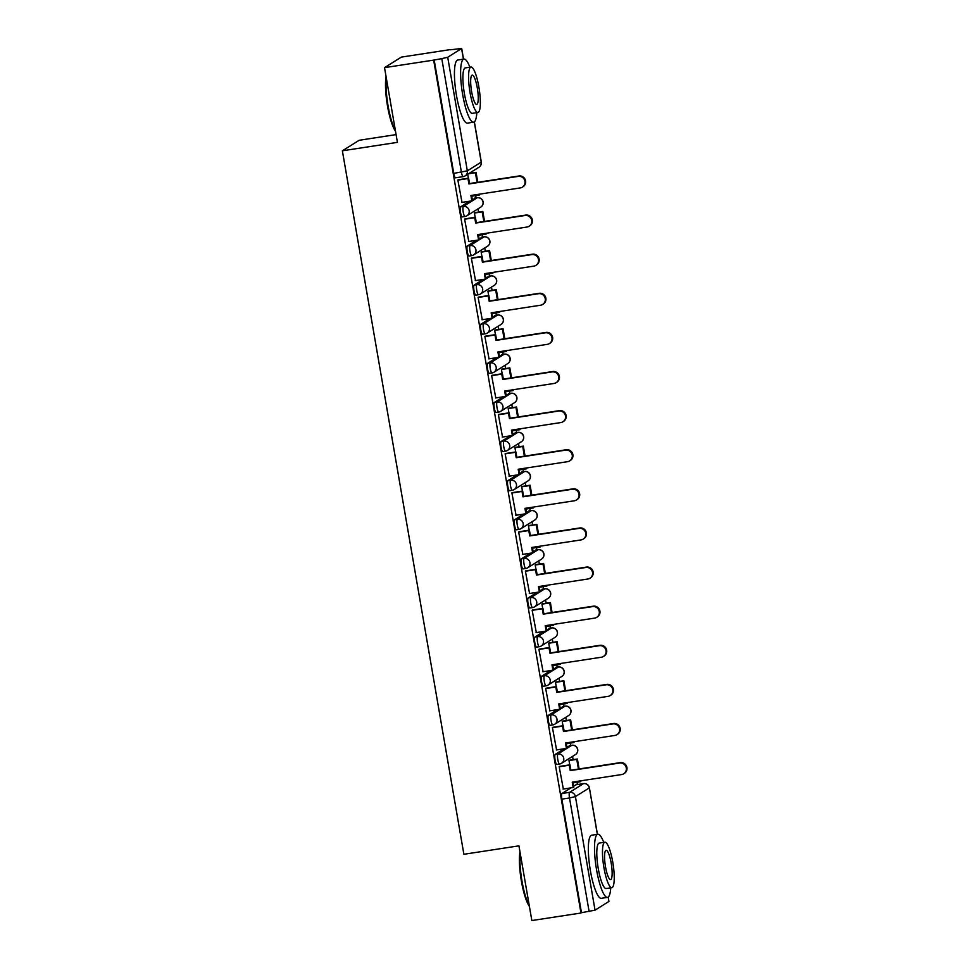 <?xml version="1.0" encoding="UTF-8"?>
<svg xmlns="http://www.w3.org/2000/svg" width="969" height="969" viewBox="0 0 969 969"><rect width="100%" height="100%" fill="white"/><g stroke="black" fill="none" stroke-linecap="round" stroke-linejoin="round"><path stroke-width="1.45" d="M564.224 748.758L555.213 754.403A5.111 1.066 81.3 0 0 555.092 760.023A5.111 1.066 81.3 0 0 556.848 764.456A5.111 1.066 81.3 0 0 556.945 764.432M557.466 709.647L548.454 715.292A5.111 1.066 81.3 0 0 548.333 720.912A5.111 1.066 81.3 0 0 550.089 725.357A5.111 1.066 81.3 0 0 550.186 725.321M550.707 670.536L541.695 676.18A5.111 1.066 81.3 0 0 541.586 681.813A5.111 1.066 81.3 0 0 543.343 686.246A5.111 1.066 81.3 0 0 543.427 686.209M543.948 631.425L534.936 637.069A5.111 1.066 81.3 0 0 534.827 642.701A5.111 1.066 81.3 0 0 536.584 647.135A5.111 1.066 81.3 0 0 536.669 647.098M537.201 592.313L528.19 597.958A5.111 1.066 81.3 0 0 528.069 603.59A5.111 1.066 81.3 0 0 529.825 608.023A5.111 1.066 81.3 0 0 529.922 607.987M530.443 553.202L521.431 558.847A5.111 1.066 81.3 0 0 521.31 564.479A5.111 1.066 81.3 0 0 523.066 568.912A5.111 1.066 81.3 0 0 523.163 568.876M523.684 514.091L514.672 519.735A5.111 1.066 81.3 0 0 514.563 525.368A5.111 1.066 81.3 0 0 516.32 529.801A5.111 1.066 81.3 0 0 516.404 529.764M516.937 474.98L507.926 480.624A5.111 1.066 81.3 0 0 507.804 486.256A5.111 1.066 81.3 0 0 509.561 490.689A5.111 1.066 81.3 0 0 509.658 490.653M510.178 435.868L501.167 441.513A5.111 1.066 81.3 0 0 501.046 447.145A5.111 1.066 81.3 0 0 502.802 451.578A5.111 1.066 81.3 0 0 502.899 451.542M503.42 396.757L494.408 402.401A5.111 1.066 81.3 0 0 494.299 408.034A5.111 1.066 81.3 0 0 496.055 412.467A5.111 1.066 81.3 0 0 496.14 412.431M496.661 357.646L487.649 363.302A5.111 1.066 81.3 0 0 487.54 368.923A5.111 1.066 81.3 0 0 489.297 373.356A5.111 1.066 81.3 0 0 489.381 373.319M489.914 318.547L480.903 324.191A5.111 1.066 81.3 0 0 480.781 329.811A5.111 1.066 81.3 0 0 482.538 334.244A5.111 1.066 81.3 0 0 482.635 334.22M483.156 279.435L474.144 285.08A5.111 1.066 81.3 0 0 474.023 290.7A5.111 1.066 81.3 0 0 475.779 295.145A5.111 1.066 81.3 0 0 475.876 295.109M476.397 240.324L467.385 245.969A5.111 1.066 81.3 0 0 467.276 251.601A5.111 1.066 81.3 0 0 469.032 256.034A5.111 1.066 81.3 0 0 469.117 255.998M469.638 201.213L460.626 206.857A5.111 1.066 81.3 0 0 460.517 212.49A5.111 1.066 81.3 0 0 462.274 216.923A5.111 1.066 81.3 0 0 462.358 216.886M577.427 784.551L577.039 782.249M573.127 759.635L572.57 756.389M570.68 745.44L570.281 743.138M566.368 720.524L565.811 717.278M563.922 706.328L563.522 704.027M559.622 681.413L559.052 678.167M557.163 667.217L556.763 664.916M552.863 642.314L552.306 639.055M550.416 628.106L550.017 625.804M546.104 603.202L545.547 599.956M543.657 588.995L543.258 586.693M539.358 564.091L538.788 560.845M536.899 549.883L536.499 547.582M532.599 524.98L532.042 521.734M530.14 510.772L529.752 508.471M525.84 485.869L525.283 482.623M523.393 471.661L522.994 469.359M519.081 446.757L518.524 443.511M516.634 432.562L516.235 430.26M512.335 407.646L511.765 404.4M509.876 393.45L509.476 391.149M505.576 368.535L505.019 365.289M503.117 354.339L502.729 352.038M498.817 329.424L498.26 326.178M496.37 315.228L495.971 312.926M492.058 290.312L491.501 287.066M489.611 276.117L489.212 273.815M485.312 251.201L484.742 247.955M482.853 237.005L482.453 234.704M478.553 212.102L477.996 208.844M476.094 197.894L475.706 195.593M471.794 172.991L471.6 171.852M450.524 49.794L461.692 48.45L447.714 57.256L467.337 170.835L481.218 162.138L474.265 121.924M396.091 134.606L359.196 140.263L342.372 150.801L397.423 142.358L384.523 67.648L433.652 60.114L580.976 913.016L531.848 920.55L518.936 845.84L463.885 854.283L342.372 150.801M384.523 67.648L401.348 57.11L450.476 49.576M608.266 897.028L608.92 901.461L595.039 910.157L581.461 912.701L561.85 799.134A5.111 1.066 -98.7 0 1 561.959 793.514L570.971 787.858M573.648 786.186L575.852 784.805L583.495 783.642A5.111 1.066 -98.7 0 1 583.592 783.606A5.111 1.066 -98.7 0 1 583.701 783.606M434.148 59.799L453.758 173.378L467.337 170.835A5.111 4.978 57.9 0 1 463.267 176.6A5.111 1.066 -98.7 0 1 463.17 176.637A5.111 1.066 -98.7 0 1 461.414 172.203L441.791 58.637L433.652 60.114M441.791 58.637L447.714 57.256M458.603 179.701L457.84 179.992L462.007 202.388M475.161 212.623L474.41 212.95L475.161 217.31M465.362 218.812L464.599 219.103L468.766 241.487M481.92 251.722L481.157 252.061L481.908 256.422M472.121 257.924L471.346 258.214L475.525 280.598M488.679 290.833L487.916 291.172L488.667 295.521M478.868 297.023L478.105 297.313L482.271 319.709M495.425 329.944L494.674 330.284L495.425 334.632M485.626 336.134L484.863 336.425L489.03 358.821M502.184 369.056L501.433 369.395L502.184 373.743M492.385 375.245L491.622 375.536L495.789 397.932M508.943 408.167L508.18 408.506L508.931 412.855M499.132 414.357L498.369 414.647L502.536 437.043M515.702 447.278L514.939 447.617L515.69 451.966M505.891 453.468L505.128 453.758L509.294 476.154M522.448 486.39L521.697 486.729L522.448 491.077M512.649 492.579L511.886 492.87L516.053 515.266M529.207 525.501L528.444 525.828L529.207 530.188M519.408 531.69L518.633 531.981L522.812 554.377M535.966 564.612L535.203 564.939L535.954 569.3M526.155 570.802L525.392 571.092L529.558 593.488M542.713 603.723L541.962 604.05L542.713 608.411M532.914 609.913L532.151 610.204L536.317 632.587M549.471 642.822L548.72 643.162L549.471 647.522M539.672 649.024L538.909 649.315L543.076 671.699M556.23 681.934L555.467 682.273L556.218 686.621M546.431 688.135L545.656 688.426L549.835 710.81M562.989 721.045L562.226 721.384L562.977 725.733M553.178 727.234L552.415 727.525L556.581 749.921M569.736 760.156L568.985 760.495L569.736 764.844M559.937 766.346L559.174 766.636L563.34 789.032M566.889 747.075L571.807 745.282A5.111 1.066 -98.7 0 1 571.904 745.246A5.111 1.066 -98.7 0 1 572.001 745.258M560.13 707.976L565.048 706.171A5.111 1.066 -98.7 0 1 565.145 706.135A5.111 1.066 -98.7 0 1 565.254 706.147M553.384 668.864L558.301 667.06A5.111 1.066 -98.7 0 1 558.386 667.023A5.111 1.066 -98.7 0 1 558.495 667.035M546.625 629.753L551.543 627.948A5.111 1.066 -98.7 0 1 551.627 627.924A5.111 1.066 -98.7 0 1 551.736 627.924M539.866 590.642L544.784 588.849A5.111 1.066 -98.7 0 1 544.881 588.813A5.111 1.066 -98.7 0 1 544.99 588.813M533.107 551.531L538.025 549.738A5.111 1.066 -98.7 0 1 538.122 549.702A5.111 1.066 -98.7 0 1 538.231 549.702M526.361 512.419L531.278 510.627A5.111 1.066 -98.7 0 1 531.363 510.59A5.111 1.066 -98.7 0 1 531.472 510.602M519.602 473.308L524.52 471.515A5.111 1.066 -98.7 0 1 524.604 471.479A5.111 1.066 -98.7 0 1 524.713 471.491M512.843 434.197L517.761 432.404A5.111 1.066 -98.7 0 1 517.858 432.368A5.111 1.066 -98.7 0 1 517.967 432.38M506.084 395.086L511.002 393.293A5.111 1.066 -98.7 0 1 511.099 393.257A5.111 1.066 -98.7 0 1 511.208 393.269M499.338 355.974L504.255 354.182A5.111 1.066 -98.7 0 1 504.34 354.145A5.111 1.066 -98.7 0 1 504.449 354.157M492.579 316.863L497.497 315.07A5.111 1.066 -98.7 0 1 497.594 315.034A5.111 1.066 -98.7 0 1 497.691 315.046M485.82 277.764L490.738 275.959A5.111 1.066 -98.7 0 1 490.835 275.923A5.111 1.066 -98.7 0 1 490.944 275.935M479.074 238.653L483.991 236.848A5.111 1.066 -98.7 0 1 484.076 236.824A5.111 1.066 -98.7 0 1 484.185 236.824M472.315 199.541L477.232 197.749A5.111 1.066 -98.7 0 1 477.317 197.712A5.111 1.066 -98.7 0 1 477.426 197.712M467.724 174.275L468.402 178.199M453.758 173.378A5.111 1.066 81.3 0 0 455.515 177.811A5.111 1.066 81.3 0 0 455.612 177.775M518.294 176.382L518.924 175.983A5.875 5.717 57.9 0 1 523.042 186.726L522.4 187.126A5.875 5.717 -122.1 0 0 518.294 176.382L468.911 183.953L467.979 178.562L468.621 178.163L458.204 179.762M461.716 202.424L471.842 200.874L470.91 195.484L520.28 187.913A5.875 5.717 -122.1 0 0 522.4 187.126M471.842 200.874L472.472 200.474L471.6 195.375M457.865 180.113L467.979 178.562M477.778 182.293L476.058 172.337L469.129 173.39M471.733 196.198L479.28 195.048L479.825 194.115M477.087 182.39L475.428 172.736L476.058 172.337M479.28 195.048L479.134 194.224M468.487 173.79L475.428 172.736M518.924 175.983L469.553 183.553L468.621 178.163M469.553 183.553L468.911 183.953M525.041 215.493L525.683 215.094A5.875 5.717 57.9 0 1 529.801 225.838L529.159 226.237A5.875 5.717 -122.1 0 0 525.041 215.493L475.67 223.064L474.737 217.674L475.379 217.274L464.963 218.873M468.475 241.535L478.589 239.985L477.656 234.595L527.039 227.025A5.875 5.717 -122.1 0 0 529.159 226.237M478.589 239.985L479.231 239.585L478.347 234.486M464.611 219.224L474.737 217.674M484.536 221.404L482.816 211.448L474.871 212.659M478.492 235.31L486.038 234.159L486.583 233.226M483.846 221.501L482.174 211.848L482.816 211.448M486.038 234.159L485.893 233.335M474.422 213.035L482.174 211.848M525.683 215.094L476.312 222.664L475.379 217.274M476.312 222.664L475.67 223.064M531.799 254.593L532.441 254.193A5.875 5.717 57.9 0 1 536.547 264.949L535.918 265.349A5.875 5.717 -122.1 0 0 531.799 254.593L482.429 262.175L481.496 256.785L482.126 256.385L471.721 257.984M475.222 280.647L485.348 279.096L484.415 273.706L533.798 266.136A5.875 5.717 -122.1 0 0 535.918 265.349M485.348 279.096L485.99 278.697L485.106 273.597M471.37 258.335L481.496 256.785M491.295 260.516L489.575 250.547L481.629 251.77M485.251 274.421L492.785 273.27L493.33 272.337M490.605 260.613L488.933 250.947L489.575 250.547M492.785 273.27L492.652 272.446M481.181 252.146L488.933 250.947M532.441 254.193L483.059 261.775L482.126 256.385M483.059 261.775L482.429 262.175M538.558 293.704L539.2 293.304A5.875 5.717 57.9 0 1 543.306 304.048L542.676 304.448A5.875 5.717 -122.1 0 0 538.558 293.704L489.175 301.286L488.255 295.896L488.885 295.497L478.468 297.095M481.981 319.758L492.107 318.207L491.174 312.817L540.545 305.235A5.875 5.717 -122.1 0 0 542.676 304.448M492.107 318.207L492.736 317.808L491.864 312.708M478.129 297.447L488.255 295.896M498.042 299.615L496.322 289.658L488.376 290.882M491.998 313.532L499.544 312.381L500.089 311.449M497.363 299.724L495.692 290.058L496.322 289.658M499.544 312.381L499.398 311.558M487.928 291.257L495.692 290.058M539.2 293.304L489.817 300.887L488.885 295.497M489.817 300.887L489.175 301.286M545.317 332.815L545.947 332.415A5.875 5.717 57.9 0 1 550.065 343.159L549.423 343.559A5.875 5.717 -122.1 0 0 545.317 332.815L495.934 340.398L495.002 335.008L495.643 334.608L485.227 336.195M488.739 358.869L498.853 357.319L497.933 351.929L547.303 344.346A5.875 5.717 -122.1 0 0 549.423 343.559M498.853 357.319L499.495 356.919L498.611 351.82M484.888 336.558L495.002 335.008M504.801 338.726L503.081 328.77L495.135 329.993M498.756 352.643L506.302 351.481L506.848 350.56M504.11 338.835L502.451 329.169L503.081 328.77M506.302 351.481L506.157 350.657M494.687 330.368L502.451 329.169M545.947 332.415L496.576 339.998L495.643 334.608M496.576 339.998L495.934 340.398M552.064 371.926L552.705 371.527A5.875 5.717 57.9 0 1 556.824 382.271L556.182 382.67A5.875 5.717 -122.1 0 0 552.064 371.926L502.693 379.497L501.76 374.107L502.402 373.707L491.986 375.306M495.498 397.98L505.612 396.43L504.679 391.04L554.062 383.458A5.875 5.717 -122.1 0 0 556.182 382.67M505.612 396.43L506.254 396.03L505.37 390.931M491.634 375.669L501.76 374.107M511.559 377.837L509.839 367.881L501.894 369.104M505.515 391.755L513.049 390.592L513.606 389.671M510.869 377.946L509.197 368.281L509.839 367.881M513.049 390.592L512.916 389.768M501.445 369.468L509.197 368.281M552.705 371.527L503.335 379.097L502.402 373.707M503.335 379.097L502.693 379.497M395.497 131.178A31.165 6.517 -98.7 0 1 387.491 105.936A31.165 6.517 -98.7 0 1 386.062 76.563M386.316 78.053A31.929 6.674 81.3 0 0 388.084 105.912A31.929 6.674 81.3 0 0 395.352 130.33M469.868 67.212A31.929 6.674 81.3 0 0 463.933 59.073A31.929 6.674 81.3 0 0 462.649 94.477A31.929 6.674 81.3 0 0 473.611 122.191A31.929 6.674 81.3 0 0 476.833 112.658M463.933 59.073L457.768 60.03A31.929 6.674 81.3 0 0 456.472 95.422A31.929 6.674 81.3 0 0 467.446 123.136L473.611 122.191M477.935 112.489L472.266 113.349A22.99 4.809 -98.7 0 1 464.357 93.399A22.99 4.809 -98.7 0 1 465.29 67.915L470.97 67.043A22.99 4.809 81.3 0 0 470.038 92.527A22.99 4.809 81.3 0 0 477.935 112.489A22.99 4.809 81.3 0 0 478.868 86.992A22.99 4.809 81.3 0 0 470.97 67.043M477.305 87.985A14.814 3.101 81.3 0 0 472.206 75.122A14.814 3.101 81.3 0 0 471.612 91.546A14.814 3.101 81.3 0 0 476.7 104.41A14.814 3.101 81.3 0 0 477.305 87.985M529.401 906.366A31.165 6.517 -98.7 0 1 521.395 881.112A31.165 6.517 -98.7 0 1 519.965 851.751M520.22 853.229A31.929 6.674 81.3 0 0 521.988 881.1A31.929 6.674 81.3 0 0 529.244 905.506M603.76 842.4A31.929 6.674 81.3 0 0 597.837 834.261A31.929 6.674 81.3 0 0 596.541 869.653A31.929 6.674 81.3 0 0 607.515 897.379A31.929 6.674 81.3 0 0 610.736 887.834M597.837 834.261L591.659 835.205A31.929 6.674 81.3 0 0 590.375 870.61A31.929 6.674 81.3 0 0 601.337 898.324L607.515 897.379M611.839 887.665L606.158 888.537A22.99 4.809 -98.7 0 1 598.261 868.587A22.99 4.809 -98.7 0 1 599.193 843.091L604.862 842.231A22.99 4.809 81.3 0 0 603.941 867.715A22.99 4.809 81.3 0 0 611.839 887.665A22.99 4.809 81.3 0 0 612.771 862.18A22.99 4.809 81.3 0 0 604.862 842.231M611.197 863.161A14.814 3.101 81.3 0 0 606.109 850.31A14.814 3.101 81.3 0 0 605.504 866.734A14.814 3.101 81.3 0 0 610.603 879.586A14.814 3.101 81.3 0 0 611.197 863.161M558.822 411.038L559.464 410.638A5.875 5.717 57.9 0 1 563.57 421.382L562.941 421.781A5.875 5.717 -122.1 0 0 558.822 411.038L509.452 418.608L508.519 413.218L509.149 412.818L498.732 414.417M502.245 437.092L512.371 435.529L511.438 430.139L560.821 422.569A5.875 5.717 -122.1 0 0 562.941 421.781M512.371 435.529L513.013 435.142L512.129 430.042M498.393 414.78L508.519 413.218M518.318 416.949L516.598 406.992L508.652 408.215M512.274 430.866L519.808 429.703L520.353 428.782M517.628 417.058L515.956 407.392L516.598 406.992M519.808 429.703L519.663 428.879M508.192 408.579L515.956 407.392M559.464 410.638L510.082 418.208L509.149 412.818M510.082 418.208L509.452 418.608M565.581 450.149L566.211 449.749A5.875 5.717 57.9 0 1 570.329 460.493L569.687 460.893A5.875 5.717 -122.1 0 0 565.581 450.149L516.198 457.719L515.266 452.329L515.908 451.929L505.491 453.528M509.004 476.203L519.13 474.64L518.197 469.25L567.568 461.68A5.875 5.717 -122.1 0 0 569.687 460.893M519.13 474.64L519.759 474.241L518.887 469.153M505.152 453.88L515.266 452.329M525.065 456.06L523.345 446.103L515.399 447.327M519.021 469.977L526.567 468.814L527.112 467.882M524.386 456.169L522.715 446.503L523.345 446.103M526.567 468.814L526.421 467.991M514.951 447.69L522.715 446.503M566.211 449.749L516.84 457.32L515.908 451.929M516.84 457.32L516.198 457.719M572.34 489.26L572.97 488.861A5.875 5.717 57.9 0 1 577.088 499.604L576.446 500.004A5.875 5.717 -122.1 0 0 572.34 489.26L522.957 496.831L522.025 491.44L522.666 491.041L512.25 492.64M515.762 515.302L525.876 513.752L524.956 508.362L574.326 500.791A5.875 5.717 -122.1 0 0 576.446 500.004M525.876 513.752L526.518 513.352L525.634 508.265M511.911 492.991L522.025 491.44M531.824 495.171L530.104 485.215L522.158 486.438M525.779 509.088L533.325 507.926L533.871 506.993M531.133 495.28L529.462 485.614L530.104 485.215M533.325 507.926L533.18 507.102M521.71 486.801L529.462 485.614M572.97 488.861L523.599 496.431L522.666 491.041M523.599 496.431L522.957 496.831M579.087 528.371L579.728 527.972A5.875 5.717 57.9 0 1 583.847 538.716L583.205 539.115A5.875 5.717 -122.1 0 0 579.087 528.371L529.716 535.942L528.783 530.552L529.425 530.152L519.009 531.751M522.509 554.413L532.635 552.863L531.702 547.473L581.085 539.903A5.875 5.717 -122.1 0 0 583.205 539.115M532.635 552.863L533.277 552.463L532.393 547.364M518.657 532.102L528.783 530.552M538.582 534.282L536.862 524.326L528.917 525.537M532.538 548.188L540.072 547.037L540.629 546.104M537.892 534.391L536.22 524.726L536.862 524.326M540.072 547.037L539.939 546.213M528.468 525.913L536.22 524.726M579.728 527.972L530.346 535.542L529.425 530.152M530.346 535.542L529.716 535.942M585.845 567.483L586.487 567.083A5.875 5.717 57.9 0 1 590.593 577.827L589.964 578.227A5.875 5.717 -122.1 0 0 585.845 567.483L536.475 575.053L535.542 569.663L536.172 569.263L525.755 570.862M529.268 593.525L539.394 591.974L538.461 586.584L587.832 579.014A5.875 5.717 -122.1 0 0 589.964 578.227M539.394 591.974L540.024 591.574L539.152 586.475M525.416 571.213L535.542 569.663M545.341 573.394L543.621 563.437L535.663 564.648M539.297 587.299L546.831 586.148L547.376 585.215M544.651 573.503L542.979 563.837L543.621 563.437M546.831 586.148L546.686 585.324M535.215 565.024L542.979 563.837M586.487 567.083L537.105 574.653L536.172 569.263M537.105 574.653L536.475 575.053M592.604 606.594L593.234 606.194A5.875 5.717 57.9 0 1 597.352 616.938L596.71 617.338A5.875 5.717 -122.1 0 0 592.604 606.594L543.221 614.164L542.289 608.774L542.931 608.375L532.514 609.973M536.027 632.636L546.153 631.085L545.22 625.695L594.591 618.125A5.875 5.717 -122.1 0 0 596.71 617.338M546.153 631.085L546.782 630.686L545.91 625.586M532.175 610.325L542.289 608.774M552.088 612.505L550.368 602.548L542.422 603.76M546.044 626.41L553.59 625.259L554.135 624.327M551.397 612.602L549.738 602.948L550.368 602.548M553.59 625.259L553.444 624.436M541.974 604.135L549.738 602.948M593.234 606.194L543.863 613.765L542.931 608.375M543.863 613.765L543.221 614.164M599.351 645.705L599.993 645.306A5.875 5.717 57.9 0 1 604.111 656.049L603.469 656.449A5.875 5.717 -122.1 0 0 599.351 645.705L549.98 653.276L549.048 647.886L549.689 647.486L539.273 649.085M542.785 671.747L552.899 670.197L551.967 664.807L601.349 657.236A5.875 5.717 -122.1 0 0 603.469 656.449M552.899 670.197L553.541 669.797L552.657 664.698M538.921 649.436L549.048 647.886M558.847 651.616L557.127 641.66L549.181 642.871M552.802 665.521L560.348 664.371L560.894 663.438M558.156 651.713L556.485 642.059L557.127 641.66M560.348 664.371L560.203 663.547M548.733 643.246L556.485 642.059M599.993 645.306L550.622 652.876L549.689 647.486M550.622 652.876L549.98 653.276M606.109 684.804L606.751 684.405A5.875 5.717 57.9 0 1 610.87 695.148L610.228 695.548A5.875 5.717 -122.1 0 0 606.109 684.804L556.739 692.387L555.806 686.997L556.436 686.597L546.031 688.196M549.532 710.858L559.658 709.308L558.725 703.918L608.108 696.348A5.875 5.717 -122.1 0 0 610.228 695.548M559.658 709.308L560.3 708.908L559.416 703.809M545.68 688.547L555.806 686.997M565.605 690.727L563.885 680.759L555.94 681.982M559.561 704.633L567.095 703.482L567.64 702.549M564.915 690.824L563.243 681.159L563.885 680.759M567.095 703.482L566.962 702.658M555.491 682.358L563.243 681.159M606.751 684.405L557.369 691.987L556.436 686.597M557.369 691.987L556.739 692.387M612.868 723.916L613.51 723.516A5.875 5.717 57.9 0 1 617.616 734.26L616.987 734.659A5.875 5.717 -122.1 0 0 612.868 723.916L563.486 731.498L562.565 726.108L563.195 725.708L552.778 727.307M556.291 749.97L566.417 748.419L565.484 743.029L614.855 735.447A5.875 5.717 -122.1 0 0 616.987 734.659M566.417 748.419L567.047 748.02L566.175 742.92M552.439 727.658L562.565 726.108M572.352 729.827L570.644 719.87L562.686 721.093M566.308 743.744L573.854 742.581L574.399 741.66M571.674 729.936L570.002 720.27L570.644 719.87M573.854 742.581L573.709 741.769M562.238 721.469L570.002 720.27M613.51 723.516L564.128 731.098L563.195 725.708M564.128 731.098L563.486 731.498M619.627 763.027L620.257 762.627A5.875 5.717 57.9 0 1 624.375 773.371L623.733 773.771A5.875 5.717 -122.1 0 0 619.627 763.027L570.244 770.609L569.312 765.219L569.954 764.82L559.537 766.406M563.05 789.081L573.163 787.531L572.243 782.14L621.614 774.558A5.875 5.717 -122.1 0 0 623.733 773.771M573.163 787.531L573.805 787.131L572.921 782.031M559.198 766.77L569.312 765.219M579.111 768.938L577.391 758.981L569.445 760.205M573.067 782.855L580.613 781.692L581.158 780.772M578.42 769.047L576.761 759.381L577.391 758.981M580.613 781.692L580.467 780.869M568.997 760.58L576.761 759.381M620.257 762.627L570.886 770.21L569.954 764.82M570.886 770.21L570.244 770.609M575.38 754.633L561.499 763.33A5.111 4.978 -122.1 0 1 559.658 764.008A5.111 1.066 -98.7 0 1 559.561 764.044A5.111 1.066 -98.7 0 1 557.805 759.611A5.111 1.066 -98.7 0 1 557.926 753.979L571.807 745.282A5.111 4.978 -122.1 0 1 575.38 754.633A5.111 5.111 0 0 0 571.904 745.246L569.178 745.67M555.213 754.403L557.926 753.979A5.111 4.978 57.9 0 1 563.728 758.242A5.111 4.978 -122.1 0 1 561.499 763.33A5.111 5.111 0 0 1 559.561 764.044L556.848 764.456M568.633 715.522L554.752 724.218A5.111 4.978 -122.1 0 1 552.899 724.897A5.111 1.066 -98.7 0 1 552.814 724.933A5.111 1.066 -98.7 0 1 551.058 720.5A5.111 1.066 -98.7 0 1 551.167 714.868L565.048 706.171A5.111 4.978 -122.1 0 1 568.633 715.522A5.111 5.111 0 0 0 565.145 706.135L562.432 706.558M548.454 715.292L551.167 714.868A5.111 4.978 57.9 0 1 556.969 719.131A5.111 4.978 -122.1 0 1 554.752 724.218A5.111 5.111 0 0 1 552.814 724.933L550.089 725.357M561.875 676.41L547.994 685.107A5.111 4.978 -122.1 0 1 546.141 685.786A5.111 1.066 -98.7 0 1 546.056 685.822A5.111 1.066 -98.7 0 1 544.299 681.389A5.111 1.066 -98.7 0 1 544.408 675.756L558.301 667.06A5.111 4.978 -122.1 0 1 561.875 676.41A5.111 5.111 0 0 0 558.386 667.023L555.673 667.447M541.695 676.18L544.408 675.756A5.111 4.978 57.9 0 1 550.222 680.02A5.111 4.978 -122.1 0 1 547.994 685.107A5.111 5.111 0 0 1 546.056 685.822L543.343 686.246M555.116 637.299L541.235 645.996A5.111 4.978 -122.1 0 1 539.394 646.674A5.111 1.066 -98.7 0 1 539.297 646.711A5.111 1.066 -98.7 0 1 537.541 642.277A5.111 1.066 -98.7 0 1 537.662 636.645L551.543 627.948A5.111 4.978 -122.1 0 1 555.116 637.299A5.111 5.111 0 0 0 551.627 627.924L548.914 628.336M534.936 637.069L537.662 636.645A5.111 4.978 57.9 0 1 543.464 640.909A5.111 4.978 -122.1 0 1 541.235 645.996A5.111 5.111 0 0 1 539.297 646.711L536.584 647.135M548.357 598.188L534.476 606.885A5.111 4.978 -122.1 0 1 532.635 607.575A5.111 1.066 -98.7 0 1 532.538 607.599A5.111 1.066 -98.7 0 1 530.782 603.166A5.111 1.066 -98.7 0 1 530.903 597.546L544.784 588.849A5.111 4.978 -122.1 0 1 548.357 598.188A5.111 5.111 0 0 0 544.881 588.813L542.155 589.225M528.19 597.958L530.903 597.546A5.111 4.978 57.9 0 1 536.705 601.797A5.111 4.978 -122.1 0 1 534.476 606.885A5.111 5.111 0 0 1 532.538 607.599L529.825 608.023M541.61 559.077L527.73 567.773A5.111 4.978 -122.1 0 1 525.876 568.464A5.111 1.066 -98.7 0 1 525.792 568.488A5.111 1.066 -98.7 0 1 524.035 564.055A5.111 1.066 -98.7 0 1 524.144 558.435L538.025 549.738A5.111 4.978 -122.1 0 1 541.61 559.077A5.111 5.111 0 0 0 538.122 549.702L535.409 550.113M521.431 558.847L524.144 558.435A5.111 4.978 57.9 0 1 529.946 562.686A5.111 4.978 -122.1 0 1 527.73 567.773A5.111 5.111 0 0 1 525.792 568.488L523.066 568.912M534.852 519.965L520.971 528.662A5.111 4.978 -122.1 0 1 519.118 529.353A5.111 1.066 -98.7 0 1 519.033 529.389A5.111 1.066 -98.7 0 1 517.276 524.944A5.111 1.066 -98.7 0 1 517.385 519.323L531.278 510.627A5.111 4.978 -122.1 0 1 534.852 519.965A5.111 5.111 0 0 0 531.363 510.59L528.65 511.002M514.672 519.735L517.385 519.323A5.111 4.978 57.9 0 1 523.199 523.575A5.111 4.978 -122.1 0 1 520.971 528.662A5.111 5.111 0 0 1 519.033 529.389L516.32 529.801M528.093 480.854L514.212 489.551A5.111 4.978 -122.1 0 1 512.371 490.241A5.111 1.066 -98.7 0 1 512.274 490.278A5.111 1.066 -98.7 0 1 510.518 485.844A5.111 1.066 -98.7 0 1 510.639 480.212L524.52 471.515A5.111 4.978 -122.1 0 1 528.093 480.854A5.111 5.111 0 0 0 524.604 471.479L521.891 471.891M507.926 480.624L510.639 480.212A5.111 4.978 57.9 0 1 516.441 484.464A5.111 4.978 -122.1 0 1 514.212 489.551A5.111 5.111 0 0 1 512.274 490.278L509.561 490.689M521.346 441.743L507.453 450.44A5.111 4.978 -122.1 0 1 505.612 451.13A5.111 1.066 -98.7 0 1 505.515 451.166A5.111 1.066 -98.7 0 1 503.771 446.733A5.111 1.066 -98.7 0 1 503.88 441.101L517.761 432.404A5.111 4.978 -122.1 0 1 521.346 441.743A5.111 5.111 0 0 0 517.858 432.368L515.145 432.78M501.167 441.513L503.88 441.101A5.111 4.978 57.9 0 1 509.682 445.352A5.111 4.978 -122.1 0 1 507.453 450.44A5.111 5.111 0 0 1 505.515 451.166L502.802 451.578M514.587 402.632L500.707 411.328A5.111 4.978 -122.1 0 1 498.853 412.019A5.111 1.066 -98.7 0 1 498.769 412.055A5.111 1.066 -98.7 0 1 497.012 407.622A5.111 1.066 -98.7 0 1 497.121 401.99L511.002 393.293A5.111 4.978 -122.1 0 1 514.587 402.632A5.111 5.111 0 0 0 511.099 393.257L508.386 393.68M494.408 402.401L497.121 401.99A5.111 4.978 57.9 0 1 502.923 406.241A5.111 4.978 -122.1 0 1 500.707 411.328A5.111 5.111 0 0 1 498.769 412.055L496.055 412.467M507.829 363.52L493.948 372.229A5.111 4.978 -122.1 0 1 492.107 372.908A5.111 1.066 -98.7 0 1 492.01 372.944A5.111 1.066 -98.7 0 1 490.253 368.511A5.111 1.066 -98.7 0 1 490.375 362.878L504.255 354.182A5.111 4.978 -122.1 0 1 507.829 363.52A5.111 5.111 0 0 0 504.34 354.145L501.627 354.569M487.649 363.302L490.375 362.878A5.111 4.978 57.9 0 1 496.176 367.142A5.111 4.978 -122.1 0 1 493.948 372.229A5.111 5.111 0 0 1 492.01 372.944L489.297 373.356M501.07 324.421L487.189 333.118A5.111 4.978 -122.1 0 1 485.348 333.796A5.111 1.066 -98.7 0 1 485.251 333.833A5.111 1.066 -98.7 0 1 483.495 329.399A5.111 1.066 -98.7 0 1 483.616 323.767L497.497 315.07A5.111 4.978 -122.1 0 1 501.07 324.421A5.111 5.111 0 0 0 497.594 315.034L494.868 315.458M480.903 324.191L483.616 323.767A5.111 4.978 57.9 0 1 489.418 328.031A5.111 4.978 -122.1 0 1 487.189 333.118A5.111 5.111 0 0 1 485.251 333.833L482.538 334.244M494.323 285.31L480.43 294.007A5.111 4.978 -122.1 0 1 478.589 294.685A5.111 1.066 -98.7 0 1 478.504 294.721A5.111 1.066 -98.7 0 1 476.748 290.288A5.111 1.066 -98.7 0 1 476.857 284.656L490.738 275.959A5.111 4.978 -122.1 0 1 494.323 285.31A5.111 5.111 0 0 0 490.835 275.923L488.122 276.347M474.144 285.08L476.857 284.656A5.111 4.978 57.9 0 1 482.659 288.919A5.111 4.978 -122.1 0 1 480.43 294.007A5.111 5.111 0 0 1 478.504 294.721L475.779 295.145M487.564 246.199L473.684 254.895A5.111 4.978 -122.1 0 1 471.83 255.574A5.111 1.066 -98.7 0 1 471.746 255.61A5.111 1.066 -98.7 0 1 469.989 251.177A5.111 1.066 -98.7 0 1 470.098 245.545L483.991 236.848A5.111 4.978 -122.1 0 1 487.564 246.199A5.111 5.111 0 0 0 484.076 236.824L481.363 237.235M467.385 245.969L470.098 245.545A5.111 4.978 57.9 0 1 475.912 249.808A5.111 4.978 -122.1 0 1 473.684 254.895A5.111 5.111 0 0 1 471.746 255.61L469.032 256.034M480.806 207.087L466.925 215.784A5.111 4.978 -122.1 0 1 465.084 216.462A5.111 1.066 -98.7 0 1 464.987 216.499A5.111 1.066 -98.7 0 1 463.23 212.066A5.111 1.066 -98.7 0 1 463.352 206.445L477.232 197.749A5.111 4.978 -122.1 0 1 480.806 207.087A5.111 5.111 0 0 0 477.317 197.712L474.604 198.124M460.626 206.857L463.352 206.445A5.111 4.978 57.9 0 1 469.153 210.697A5.111 4.978 -122.1 0 1 466.925 215.784A5.111 5.111 0 0 1 464.987 216.499L462.274 216.923M561.959 793.514L569.615 792.339L583.495 783.642A5.111 4.978 -122.1 0 1 589.309 787.894L575.416 796.591L595.039 910.157M608.92 901.461L608.169 897.1M597.328 834.333L589.394 787.785A5.111 5.111 0 0 0 583.592 783.606L575.937 784.781M463.424 59.157L461.595 48.559M561.85 799.134L569.506 797.959A5.111 1.066 -98.7 0 1 569.615 792.339A5.111 4.978 -122.1 0 1 575.416 796.591L569.506 797.959L589.116 911.538M481.314 162.017L481.218 162.138A5.111 4.978 57.9 0 1 478.989 167.213A5.111 5.111 0 0 0 481.314 162.017L474.374 121.84M455.515 177.811L463.17 176.637A5.111 5.111 0 0 0 465.108 175.91L478.989 167.213M597.437 834.321L589.394 787.785M463.545 59.133L461.692 48.45"/></g></svg>
